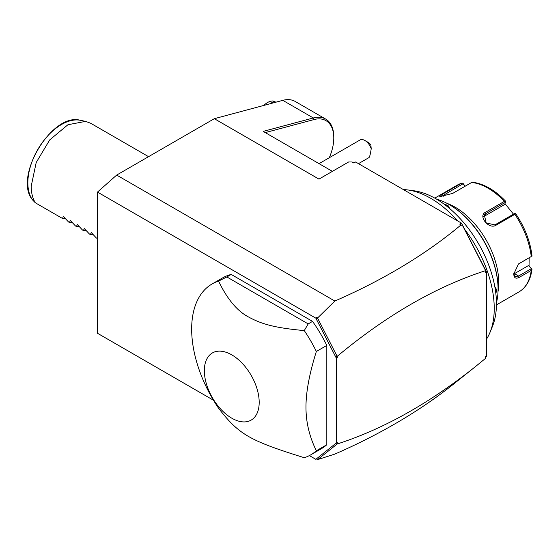 <?xml version="1.0" encoding="UTF-8"?>
<svg xmlns="http://www.w3.org/2000/svg" width="560" height="560" viewBox="0 0 560 560"><rect width="100%" height="100%" fill="white"/><g stroke="black" fill="none" stroke-linecap="round" stroke-linejoin="round"><path stroke-width="0.84" d="M213.465 400.225L97.482 333.263L97.482 192.087L116.669 175.077L214.326 118.692L282.793 100.345A39.067 22.554 -60 0 1 295.183 101.451L325.696 119.077A39.067 22.554 -60 0 1 333.788 136.955L333.788 137.963A37.835 21.84 -60 0 1 329.28 157.731M332.395 171.353L263.186 131.397L313.313 117.971A39.067 22.554 -60 0 1 325.696 119.077M337.281 442.407L337.281 443.968C383.264 429.142 429.303 403.368 475.405 366.639L453.425 384.202C419.895 410.921 380.366 434.21 334.838 454.09L317.618 459.613L337.029 444.108L335.552 443.59L337.281 442.407L336.406 442.911L336.406 358.33L315.84 318.157L316.498 317.303L317.625 317.954L334.838 301.042C383.929 279.601 425.999 254.226 461.062 224.896L459.767 224.147L461.51 223.139L355.593 161.987L353.843 162.995L352.1 161.987L348.614 161.987L318.969 179.109L214.326 118.692M334.838 301.042L116.669 175.077M461.51 223.139L486.388 271.74L486.388 356.314L485.513 357.014M265.272 132.601L313.964 119.574A37.835 21.84 -60 0 1 333.788 137.963M486.388 356.314L485.513 356.818L485.513 358.386L475.405 366.639M337.281 356.258L337.281 357.826L335.552 356.636L337.281 356.258C386.694 315.154 436.1 286.622 485.513 270.676L485.513 272.244L486.388 271.74M336.406 358.33L337.281 357.826M317.618 459.613L316.575 458.752L335.552 443.59M316.575 458.752L336.406 442.911M317.625 459.655L316.498 458.997M315.84 459.333L309.365 455.595M315.84 318.157L97.482 192.087M310.744 454.846L321.209 448.798A98.651 56.959 -120 0 0 326.816 444.724L326.816 345.436A98.651 56.959 -120 0 0 312.543 321.398L231.21 274.435A98.651 56.959 -120 0 0 222.551 277.928L212.086 283.969A98.651 56.959 -120 0 0 191.66 329.133A98.651 56.959 -120 0 0 218.561 408.226C238.973 434.581 249.375 440.587 304.269 457.709A98.651 56.959 -120 0 0 310.744 454.846A98.651 56.959 -120 0 0 316.351 450.765C309.4 436.667 305.942 422.114 305.97 407.113C305.942 392.133 309.407 373.59 316.351 351.477A98.651 56.959 -120 0 0 304.269 330.589L308.189 323.911L226.856 276.955L218.561 281.106A98.651 56.959 -120 0 0 212.086 283.969M335.552 356.636L316.575 319.564L316.498 317.303M317.625 317.954L316.575 319.564M462.714 225.848L485.513 270.396L462.959 225.988L461.062 224.896M337.029 356.125L317.618 318.199M326.816 345.436L316.351 351.477M326.816 444.724L316.351 450.765M231.21 274.435L226.856 276.955M312.543 321.398L308.189 323.911M304.269 330.589C274.967 327.894 261.905 324.233 248.731 317.093C237.342 311.206 227.29 299.215 218.561 281.106M259.189 402.353A38.773 22.386 -120 0 0 231.77 354.865A38.773 22.386 -120 0 0 204.351 370.692A38.773 22.386 -120 0 0 231.77 418.18A38.773 22.386 -120 0 0 259.189 402.353M364.91 140.497L368.396 142.513A4.935 2.849 60 0 1 370.902 145.194L371.21 148.736A9.863 5.698 -120 0 0 366.828 141.925A9.863 5.698 -120 0 0 364.91 140.497A9.863 5.698 -120 0 0 359.975 140.014L319.039 163.646M371.21 148.736C370.447 153.951 369.705 156.905 368.97 157.598L358.477 163.66M403.382 189.581A90.02 51.975 60 0 1 407.869 189.959A90.02 51.975 60 0 1 457.779 220.99M464.723 229.411A90.02 51.975 60 0 1 494.235 308.49A90.02 51.975 -120 0 1 490.049 332.297A90.02 51.975 -120 0 1 486.388 339.318M490.049 332.297L492.457 326.403A85.75 49.511 -120 0 0 478.688 243.964A85.75 49.511 -120 0 0 414.176 190.82L407.869 189.959M494.795 286.559L496.762 289.912L495.838 293.496M436.723 199.234A69.055 39.872 60 0 1 449.239 204.582A69.055 39.872 60 0 1 498.071 289.156A69.055 39.872 60 0 1 496.44 302.673M444.367 204.344L447.93 205.338L449.855 208.719M449.239 204.582L449.764 204.883A68.32 39.445 60 0 1 498.071 288.554L498.071 289.156L498.071 288.554M447.16 203.434A61.656 35.602 60 0 1 498.771 282.716A61.656 35.602 60 0 1 498.029 291.536M496.44 304.913L518.889 291.956A61.656 35.602 -120 0 0 531.237 270.445L519.281 277.347C515.844 279.104 514.003 278.005 513.765 274.057L518.49 263.956L531.237 256.529A61.656 35.602 -120 0 0 514.864 214.333L495.929 225.26C488.887 229.824 477.722 215.845 485.492 212.282L504.427 201.348A61.656 35.602 -120 0 0 471.688 182.441L452.753 193.375L439.712 196.672L442.316 194.306L461.251 183.372A61.656 35.602 -120 0 0 457.226 185.157L434.777 198.114M531.237 270.445L532 269.143L531.349 268.667L518.588 276.031L515.095 276.521L513.779 273.63M518.189 264.201L531.237 256.529M465.108 186.242L462.875 183.155L461.58 183.232L457.226 185.157M529.158 257.845L529.039 266.077L531.629 268.639M529.039 266.077L531.349 268.667M528.318 265.65L514.465 273.651A7.399 4.27 -60 0 1 513.8 273.987M515.774 213.822C524.846 227.423 530.25 241.402 531.986 255.752L532 256.151M514.864 214.333L515.452 213.507L515.844 214.207M495.929 225.26L494.9 224.896L514.633 213.507L515.452 213.507M494.9 224.896L486.213 222.943L484.337 214.97L485.835 213.626L505.575 202.23L505.708 201.383L504.427 201.348M471.688 182.441L472.619 182.28M440.965 196.756L463.085 183.743L462.875 183.155M463.085 183.743L464.863 186.382M504.973 203.658L513.492 214.165M483.637 216.636A7.399 5.838 -144.9 0 1 483.777 216.559L504.602 204.533L505.575 202.23M494.914 287.182L496.069 289.912L495.67 292.103M445.487 205.184L447.587 205.94L449.372 208.306M275.821 102.221L274.246 101.311A19.733 11.389 120 0 0 270.396 103.67M273.105 101.094L274.246 101.311M263.816 105.434A15.456 8.925 -60 0 1 271.418 101.129L273.042 100.905M35.357 202.804L32.648 200.025A47.593 27.475 120 0 1 38.367 148.519A47.593 27.475 120 0 1 80.36 120.302L85.631 121.373L67.949 124.726L49.728 139.888L36.197 162.526L31.213 186.158C31.227 192.878 32.613 198.429 35.357 202.804L62.559 218.505L63.294 216.377L68.495 221.935L69.531 222.537L70.273 220.409L75.467 225.96L76.51 226.562L77.252 224.434L82.446 229.992L83.489 230.587L84.224 228.459L89.418 234.017L90.461 234.619L91.203 232.491L96.397 238.042L97.482 238.364M85.631 121.373L90.755 123.298L148.554 156.667M62.559 218.505L65.667 218.785M69.531 222.537L72.639 222.81M76.51 226.562L79.618 226.842M83.489 230.587L86.59 230.867M90.461 234.619L93.569 234.892M313.964 119.574L313.313 117.971L282.793 100.345M519.281 277.347L518.588 276.031L514.465 273.651M519.281 263.431L518.588 263.949M485.492 212.282L485.835 213.626L483.777 216.559M442.316 194.306L443.828 196.371M496.762 289.912L496.069 289.912M447.93 205.338L447.587 205.94M518.889 291.956C526.281 287.441 530.649 279.839 532 269.136M472.43 182.217C483.714 183.645 494.788 189.987 505.659 201.236M80.36 120.302C52.115 112.056 12.999 177.38 32.557 199.906"/></g></svg>
